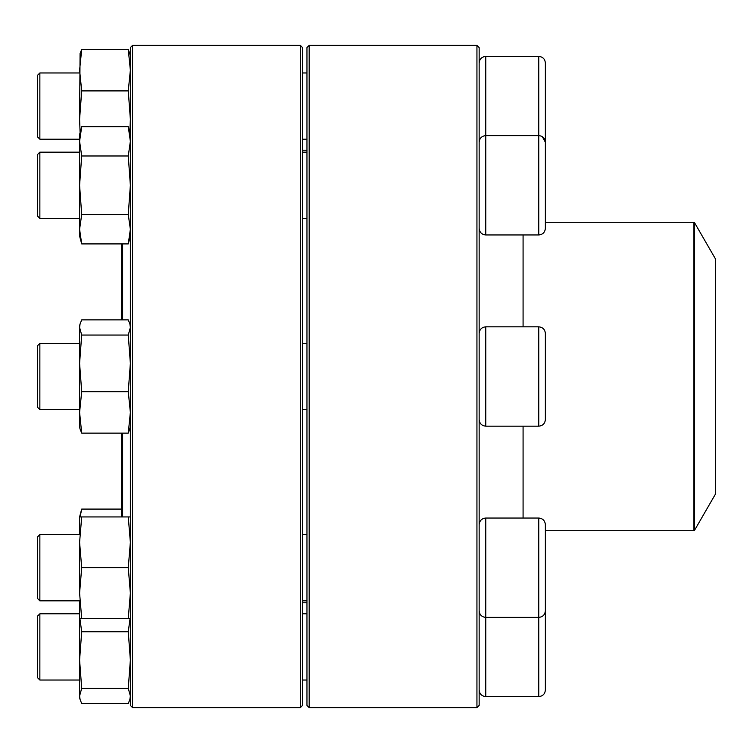 <?xml version="1.0" encoding="UTF-8"?>
<svg xmlns="http://www.w3.org/2000/svg" width="753" height="753" viewBox="0 0 753 753"><rect width="100%" height="100%" fill="white"/><g stroke="black" fill="none" stroke-linecap="round" stroke-linejoin="round"><path stroke-width="1.13" d="M476.941 376.5L476.941 45.378L309.172 45.378L309.172 707.622L476.941 707.622L476.941 376.5M476.941 45.378L479.153 47.58L479.153 705.42L476.941 707.622M309.172 707.622L306.96 705.42L306.96 47.58L309.172 45.378M542.32 136.66L545.37 142.242L545.37 228.328C544.984 232.357 542.772 234.559 538.753 234.955L538.753 56.409C542.772 56.804 544.984 59.016 545.37 63.036L545.37 149.132M39.862 152.172L39.862 218.398L79.592 218.398L39.862 218.398L37.65 216.186L37.65 154.384L39.862 152.172L79.592 152.172L39.862 152.172M694.511 530.366L715.35 494.269L715.35 258.731L694.511 222.634L694.511 530.366L693.937 530.696L693.937 222.304L545.37 222.304M122.635 433.126L122.635 516.944M122.635 243.916L122.635 319.874M121.534 433.126L121.534 516.944M121.534 243.916L121.534 319.874M132.575 45.378L132.575 707.622L300.343 707.622L300.343 45.378L132.575 45.378L130.363 47.58L130.363 705.42L132.575 707.622M300.343 45.378L302.546 47.58L302.546 705.42L300.343 707.622M130.363 236.056L128.264 243.916L81.701 243.916L79.592 236.056L79.592 134.514L81.701 126.655L128.264 126.655L130.363 141.319L128.264 155.975L81.701 155.975L79.592 141.319L81.701 126.655M128.264 243.916L130.363 229.26L128.264 214.596L81.701 214.596L79.592 185.285L81.701 155.975M128.264 214.596L130.363 185.285L128.264 155.975M81.701 243.916L79.592 229.26L81.701 214.596M545.37 406.94L545.37 419.543C544.984 423.572 542.772 425.774 538.753 426.17L538.753 326.83C542.772 327.226 544.984 329.428 545.37 333.457L545.37 406.94M37.65 407.401L39.862 409.613L37.65 407.401L37.65 345.599L39.862 343.387L39.862 409.613L79.592 409.613M79.592 427.271L80.072 429.069L79.592 427.271L79.592 325.729L80.072 323.931M128.264 319.874L81.701 319.874L80.082 323.941L79.592 327.461L81.701 335.047L128.264 335.047L130.363 327.461L129.883 323.941L128.264 319.874M130.363 427.271L128.264 433.126L130.363 412.399L128.264 391.673L81.701 391.673L79.592 363.36L81.701 335.047M128.264 391.673L130.363 363.36L128.264 335.047M128.264 433.126L81.701 433.126L79.592 412.399L81.701 391.673M80.082 429.059L81.701 433.126M545.37 524.672L545.37 610.758C544.984 614.787 542.772 616.989 538.753 617.385L538.753 518.045C542.772 518.44 544.984 520.643 545.37 524.672M479.153 524.672C479.539 520.643 481.751 518.44 485.77 518.045L485.77 617.385L538.753 617.385L538.753 696.591C542.772 696.196 544.984 693.984 545.37 689.964L545.37 603.868M39.862 534.602L39.862 600.828L79.592 600.828L39.862 600.828L37.65 598.616L37.65 536.814L39.862 534.602L79.592 534.602M302.546 600.828L306.96 600.828M79.592 533.5L79.592 516.944L81.701 509.084L121.534 509.084M80.072 699.481L79.592 697.692L79.592 601.929M130.363 618.486L81.701 618.486L79.592 593.1L79.592 542.329L81.701 516.944L79.592 516.944M128.264 618.486L130.363 593.1L128.264 567.715L130.363 542.329L128.264 516.944L81.701 516.944M128.264 516.944L130.363 516.944M128.264 567.715L81.701 567.715L79.592 542.329M79.592 593.1L81.701 567.715M79.592 618.486L81.701 618.486M545.37 627.089L545.37 618.881M39.862 680.034L37.65 677.822L37.65 616.01L39.862 613.808L39.862 680.034L79.592 680.034M128.264 688.374L81.701 688.374L79.592 695.96L80.082 699.481L81.701 703.547L128.264 703.547L129.883 699.481L130.363 695.96L128.264 688.374L130.363 660.061L128.264 631.748L81.701 631.748L79.893 618.486M128.264 631.748L130.071 618.486M81.701 688.374L79.592 660.061L81.701 631.748M545.37 595.755L545.37 610.758M80.082 516.944L81.701 509.084M79.592 412.399L79.611 410.696M538.753 56.409L485.77 56.409L485.77 234.955C481.751 234.559 479.539 232.357 479.153 228.328C479.539 232.357 481.751 234.559 485.77 234.955L538.753 234.955M538.997 135.625L540.089 135.756M39.862 139.192L37.65 136.99L37.65 75.178L39.862 72.966L39.862 139.192L79.592 139.192M80.1 132.632L79.592 119.219L80.072 53.519M129.864 132.632L130.363 119.219L128.264 90.906L130.363 70.18L128.264 49.453L81.701 49.453L80.082 53.519M128.264 49.453L130.363 55.308M128.264 90.906L81.701 90.906L79.592 70.18L81.701 49.453M79.592 119.219L81.701 90.906M523.081 518.045L523.081 426.17M523.081 326.83L523.081 234.955M538.753 326.83L485.77 326.83L485.77 426.17L538.753 426.17M479.153 610.758C479.539 614.787 481.751 616.989 485.77 617.385L485.77 696.591L538.753 696.591M479.153 142.242C479.539 138.213 481.751 136.011 485.77 135.615L538.753 135.615C542.772 136.011 544.984 138.213 545.37 142.242M302.546 218.398L306.96 218.398M302.546 152.172L306.96 152.172M37.65 216.186L39.862 218.398M306.96 150.233L302.546 150.233M306.96 602.767L302.546 602.767M693.937 530.696L545.37 530.696M693.937 222.304L694.511 222.634M130.363 134.514L128.264 126.655M302.546 409.613L306.96 409.613M39.862 343.387L79.592 343.387M302.546 343.387L306.96 343.387M485.77 426.17C481.751 425.774 479.539 423.572 479.153 419.543M485.77 326.83C481.751 327.226 479.539 329.428 479.153 333.457M130.363 325.729L129.883 323.931M485.77 518.045L538.753 518.045M302.546 534.602L306.96 534.602M302.546 680.034L306.96 680.034M39.862 613.808L79.592 613.808M302.546 613.808L306.96 613.808M485.77 696.591C481.751 696.196 479.539 693.984 479.153 689.964M130.363 697.692L129.883 699.481M37.65 598.616L39.862 600.828M302.546 139.192L306.96 139.192M39.862 72.966L79.592 72.966M302.546 72.966L306.96 72.966M485.77 56.409C481.751 56.804 479.539 59.016 479.153 63.036"/></g></svg>
